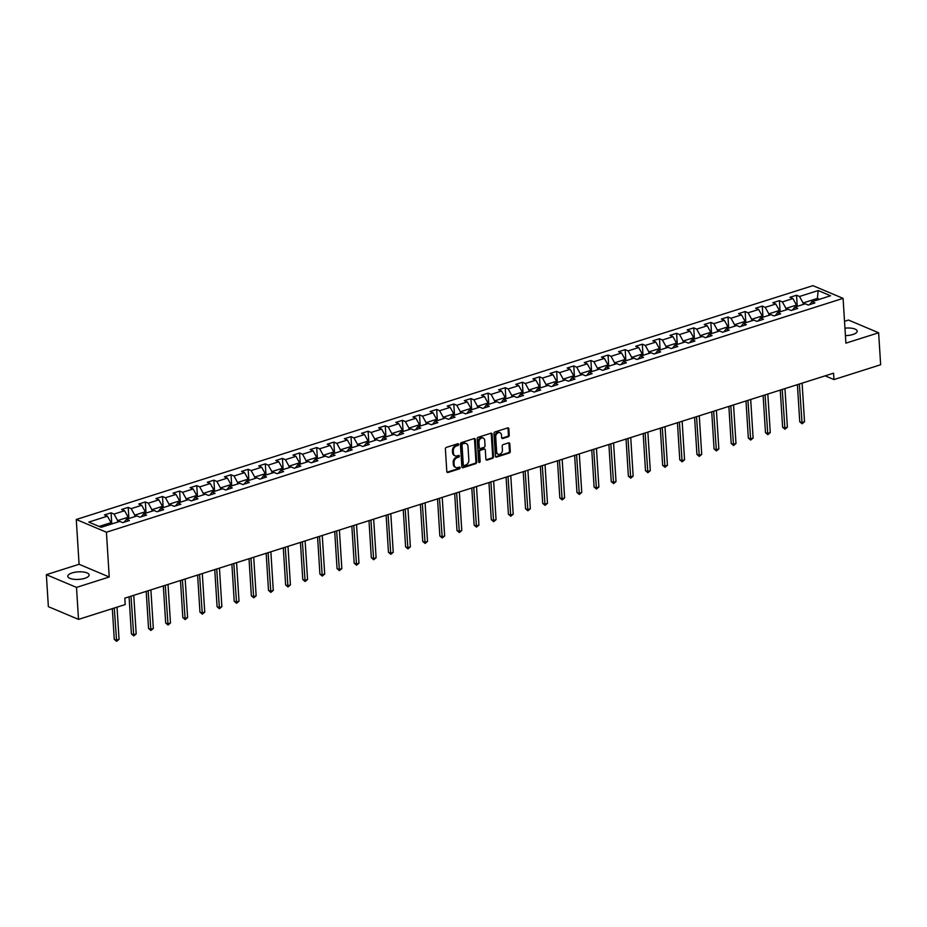 <?xml version="1.0" encoding="UTF-8"?>
<svg xmlns="http://www.w3.org/2000/svg" width="927" height="927" viewBox="0 0 927 927"><rect width="100%" height="100%" fill="white"/><g stroke="black" fill="none" stroke-linecap="round" stroke-linejoin="round"><path stroke-width="1.39" d="M458.656 444.381A0.939 0.718 112.9 0 0 457.845 443.743L446.385 447.37A1.344 1.031 112.9 0 0 445.389 448.969L446.814 471.588A1.344 1.031 112.9 0 0 447.973 472.492L459.421 468.865A0.939 0.718 112.9 0 0 459.317 467.104L457.834 467.567A4.299 3.291 112.9 0 1 455.91 467.521A4.299 3.291 112.9 0 1 454.126 464.647L454.01 462.758A4.299 3.291 112.9 0 1 457.208 457.648L458.691 457.173A0.939 0.718 112.9 0 0 458.575 455.424L457.092 455.887A4.299 3.291 112.9 0 1 455.169 455.841A4.299 3.291 112.9 0 1 453.396 452.967L453.268 451.078A4.299 3.291 112.9 0 1 456.466 445.968L457.95 445.493A0.939 0.718 112.9 0 0 458.656 444.381M455.169 455.841L454.357 455.493A4.299 3.291 112.9 0 1 452.573 452.619L452.457 450.742A4.299 3.291 112.9 0 1 455.655 445.62L457.138 445.157A0.939 0.718 112.9 0 0 457.776 443.755M447.011 472.191A1.344 1.031 112.9 0 0 447.15 472.156L458.61 468.517A0.939 0.718 112.9 0 0 459.247 467.127M455.91 467.521L455.087 467.173A4.299 3.291 112.9 0 1 453.315 464.3L453.199 462.422A4.299 3.291 112.9 0 1 456.397 457.301L457.868 456.837A0.939 0.718 112.9 0 0 458.517 455.435M845.424 335.62A10.684 3.766 -3.6 0 0 852.886 334.496A10.684 3.766 -3.6 0 0 857.197 331.136A10.684 3.766 -3.6 0 0 844.961 328.17M72.097 572.944A10.684 3.766 -3.6 0 0 67.787 576.293A10.684 3.766 -3.6 0 0 73.766 579.271A10.684 3.766 -3.6 0 0 84.809 578.309A10.684 3.766 -3.6 0 0 89.119 574.96A10.684 3.766 -3.6 0 0 83.14 571.982A10.684 3.766 -3.6 0 0 72.097 572.944M508.239 436.768A1.344 1.031 112.9 0 0 509.247 435.169L508.842 428.83A1.344 1.031 112.9 0 0 507.683 427.915L494.96 431.959A1.344 1.031 112.9 0 0 493.964 433.558L495.389 456.165A1.344 1.031 112.9 0 0 496.548 457.081L509.271 453.036A1.344 1.031 112.9 0 0 510.267 451.437L509.78 443.778A1.344 1.031 112.9 0 0 508.622 442.863L503.187 444.589A1.344 1.031 112.9 0 0 502.179 446.188L502.422 449.989A3.592 2.746 112.9 0 1 501.101 453.419A3.592 2.746 112.9 0 1 498.135 454.218A3.592 2.746 112.9 0 1 496.652 451.82L495.713 436.941A3.592 2.746 112.9 0 1 497.046 433.5A3.592 2.746 112.9 0 1 500.001 432.712A3.592 2.746 112.9 0 1 501.484 435.111L501.646 437.59A1.344 1.031 112.9 0 0 502.793 438.506L508.239 436.768L507.428 436.432A1.344 1.031 112.9 0 0 508.425 434.833L508.031 428.483A1.344 1.031 112.9 0 0 507.834 427.88M845.899 343.152L878.634 332.77L880.65 364.751L833.964 379.572L833.558 373.175L124.797 598.158L125.203 604.566L78.517 619.375L76.501 587.394L109.235 577L106.42 532.214L843.083 298.367L845.899 343.152M475.308 439.479A1.344 1.031 112.9 0 0 474.149 438.564L461.426 442.596A1.344 1.031 112.9 0 0 460.429 444.195L461.855 466.802A1.344 1.031 112.9 0 0 463.013 467.718L475.736 463.685A1.344 1.031 112.9 0 0 476.733 462.086L475.308 439.479L474.497 439.131A1.344 1.031 112.9 0 0 474.3 438.529M478.193 437.277L490.916 433.233A1.344 1.031 112.9 0 1 492.075 434.149L493.5 456.756A1.344 1.031 112.9 0 1 492.504 458.355L487.057 460.093A1.344 1.031 112.9 0 1 485.899 459.178L485.319 450.001A1.344 1.031 112.9 0 0 484.161 449.097L480.545 450.244A1.344 1.031 112.9 0 0 479.549 451.831L480.151 461.379A0.939 0.718 112.9 0 1 478.645 461.866L477.196 438.877A1.344 1.031 112.9 0 1 478.193 437.277M106.42 532.214L76.269 519.491L812.933 285.655L843.083 298.367M797.243 306.35L796.548 295.226L789.955 297.312L792.921 298.575L782.376 301.912L779.41 300.661L772.817 302.758L775.783 304.01L765.238 307.358L762.272 306.107L755.679 308.193L758.657 309.444L748.101 312.793L745.134 311.542L738.541 313.639L741.519 314.89L730.974 318.239L727.996 316.988L721.403 319.073L724.381 320.325L713.836 323.674L710.858 322.422L704.265 324.52L707.243 325.771L696.698 329.12L693.72 327.857L687.127 329.954L690.105 331.206L679.561 334.554L676.583 333.303L669.989 335.4L672.967 336.652L662.423 340L659.445 338.737L652.851 340.835L655.829 342.086L645.285 345.435L642.307 344.184L635.725 346.269L638.691 347.532L628.147 350.881L625.169 349.618L618.587 351.715L621.553 352.967L611.009 356.316L608.042 355.064L601.449 357.15L604.416 358.413L593.871 361.75L590.905 360.499L584.311 362.596L587.278 363.847L576.733 367.196L573.767 365.945L567.173 368.031L570.151 369.282L559.595 372.631L556.629 371.379L550.035 373.477L553.013 374.728L542.469 378.077L539.491 376.825L532.898 378.911L535.876 380.163L525.331 383.511L522.353 382.26L515.76 384.357L518.738 385.609L508.193 388.958L505.215 387.695L498.622 389.792L501.6 391.043L491.055 394.392L488.077 393.141L481.484 395.238L484.462 396.489L473.917 399.838L470.939 398.575L464.346 400.673L467.324 401.924L456.779 405.273L453.801 404.021L447.208 406.107L450.186 407.37L439.641 410.719L436.663 409.456L430.082 411.553L433.048 412.805L422.503 416.153L419.525 414.902L412.944 416.988L415.91 418.251L405.366 421.588L402.399 420.337L395.806 422.434L398.772 423.685L388.228 427.034L385.261 425.783L378.668 427.868L381.634 429.12L371.09 432.469L368.123 431.217L361.53 433.315L364.508 434.566L353.952 437.915L350.985 436.663L344.392 438.749L347.37 440.001L336.825 443.349L333.847 442.098L327.254 444.195L330.232 445.447L319.688 448.795L316.71 447.532L310.116 449.63L313.094 450.881L302.55 454.23L299.572 452.979L292.978 455.076L295.956 456.327L285.412 459.676L282.434 458.413L275.84 460.51L278.818 461.762L268.274 465.111L265.296 463.859L258.703 465.945L261.681 467.208L251.136 470.557L248.158 469.294L241.576 471.391L244.543 472.643L233.998 475.991L231.02 474.74L224.438 476.826L227.405 478.089L216.86 481.426L213.894 480.174L207.3 482.272L210.267 483.523L199.722 486.872L196.756 485.621L190.162 487.706L193.129 488.958L182.584 492.307L179.618 491.055L173.025 493.152L176.003 494.404L165.446 497.753L162.48 496.501L155.887 498.587L158.865 499.838L148.32 503.187L145.342 501.936L138.749 504.033L141.727 505.285L131.182 508.633L128.204 507.382L121.611 509.468L124.589 510.719L114.044 514.068L111.066 512.816L104.473 514.914L107.451 516.165L88.772 522.086L101.159 527.312L119.838 521.391L122.804 522.643L129.398 520.545L126.431 519.294L124.125 522.225M796.548 295.226L799.514 296.478L818.193 290.545L830.58 295.771L811.901 301.704L814.879 302.955L808.286 305.053L805.308 303.789L794.763 307.138L797.741 308.401L791.148 310.487L788.17 309.236L777.626 312.584L780.604 313.836L774.01 315.933L771.032 314.67L760.488 318.019L763.466 319.27L756.872 321.368L753.906 320.116L743.35 323.465L746.328 324.717L739.734 326.802L736.768 325.551L726.223 328.9L729.19 330.151L722.596 332.248L719.63 330.997L709.085 334.346L712.052 335.597L705.459 337.683L702.492 336.431L691.948 339.78L694.914 341.032L688.332 343.129L685.354 341.878L674.81 345.215L677.776 346.478L671.194 348.564L668.216 347.312L657.672 350.661L660.65 351.912L654.056 354.01L651.078 352.758L640.534 356.095L643.512 357.358L636.919 359.444L633.941 358.193L623.396 361.542L626.374 362.793L619.781 364.89L616.803 363.627L606.258 366.976L609.236 368.239L602.643 370.325L599.665 369.073L589.12 372.422L592.098 373.674L585.505 375.771L582.527 374.508L571.982 377.857L574.96 379.108L568.367 381.206L565.389 379.954L554.844 383.303L557.822 384.554L551.229 386.64L548.263 385.389L537.706 388.737L540.684 389.989L534.091 392.086L531.125 390.835L520.58 394.184L523.546 395.435L516.953 397.521L513.987 396.269L503.442 399.618L506.409 400.87L499.815 402.967L496.849 401.715L486.304 405.053L489.271 406.316L482.689 408.401L479.711 407.15L469.166 410.499L472.133 411.75L465.551 413.848L462.573 412.596L452.028 415.933L455.006 417.196L448.413 419.282L445.435 418.031L434.89 421.379L437.868 422.631L431.275 424.728L428.297 423.465L417.753 426.814L420.731 428.077L414.137 430.163L411.159 428.911L400.615 432.26L403.593 433.512L396.999 435.609L394.021 434.346L383.477 437.695L386.455 438.946L379.861 441.043L376.883 439.792L366.339 443.141L369.317 444.392L362.724 446.478L359.757 445.227L349.201 448.575L352.179 449.827L345.586 451.924L342.619 450.673L332.075 454.021L335.041 455.273L328.448 457.359L325.481 456.107L314.937 459.456L317.903 460.707L311.31 462.805L308.343 461.553L297.799 464.89L300.765 466.154L294.183 468.239L291.205 466.988L280.661 470.337L283.627 471.588L277.046 473.685L274.068 472.434L263.523 475.771L266.501 477.034L259.908 479.12L256.93 477.868L246.385 481.217L249.363 482.469L242.77 484.566L239.792 483.303L229.247 486.652L232.225 487.915L225.632 490.001L222.654 488.749L212.109 492.098L215.087 493.349L208.494 495.447L205.516 494.184L194.971 497.532L197.949 498.784L191.356 500.881L188.378 499.63L177.833 502.979L180.811 504.23L174.218 506.316L171.24 505.064L160.695 508.413L163.673 509.665L157.08 511.762L154.114 510.51L143.558 513.859L146.536 515.111L139.942 517.196L136.976 515.945L126.431 519.294M786.05 309.908L785.957 308.413L796.502 305.064L796.606 306.559L797.579 306.246M796.502 305.064L792.921 298.575M785.957 308.413L782.376 301.912M794.763 307.138L792.469 310.07M768.923 315.342L768.819 313.847L779.375 310.499L779.468 311.993L780.453 311.692M779.375 310.499L775.783 304.01M768.819 313.847L765.238 307.358M777.626 312.584L775.331 315.504M751.785 320.788L751.693 319.294L762.237 315.945L762.33 317.44L763.303 317.127M762.237 315.945L758.657 309.444M751.693 319.294L748.101 312.793M760.488 318.019L758.193 320.951M734.647 326.223L734.555 324.728L745.099 321.379L745.192 322.874L746.165 322.561M745.099 321.379L741.519 314.89M734.555 324.728L730.974 318.239M743.35 323.465L741.055 326.385M717.51 331.669L717.417 330.174L727.962 326.825L728.054 328.32L729.028 328.007M727.962 326.825L724.381 320.325M717.417 330.174L713.836 323.674M726.223 328.9L723.917 331.831M700.372 337.104L700.279 335.609L710.824 332.26L710.916 333.755L711.89 333.442M710.824 332.26L707.243 325.771M700.279 335.609L696.698 329.12M709.085 334.346L706.78 337.266M683.234 342.55L683.141 341.055L693.686 337.706L693.778 339.201M693.686 337.706L690.105 331.206M683.141 341.055L679.561 334.554M691.948 339.78L689.642 342.712M666.096 347.984L666.003 346.489L676.548 343.141L676.64 344.635L677.625 344.323M676.548 343.141L672.967 336.652M666.003 346.489L662.423 340M674.81 345.215L672.515 348.146M648.958 353.43L648.865 351.924L659.41 348.587L659.503 350.082L660.487 349.769M659.41 348.587L655.829 342.086M648.865 351.924L645.285 345.435M657.672 350.661L655.377 353.593M631.82 358.865L631.727 357.37L642.272 354.021L642.365 355.516L643.35 355.203M642.272 354.021L638.691 347.532M631.727 357.37L628.147 350.881M640.534 356.095L638.239 359.027M614.682 364.299L614.589 362.805L625.134 359.456L625.227 360.962L626.212 360.649M625.134 359.456L621.553 352.967M614.589 362.805L611.009 356.316M623.396 361.542L621.102 364.473M597.544 369.746L597.452 368.251L607.996 364.902L608.1 366.397L609.074 366.084M607.996 364.902L604.416 358.413M597.452 368.251L593.871 361.75M606.258 366.976L603.964 369.908M580.418 375.18L580.314 373.685L590.87 370.337L590.962 371.831L591.947 371.53M590.87 370.337L587.278 363.847M580.314 373.685L576.733 367.196M589.12 372.422L586.826 375.342M563.28 380.626L563.187 379.131L573.732 375.783L573.825 377.277L574.798 376.965M573.732 375.783L570.151 369.282M563.187 379.131L559.595 372.631M571.982 377.857L569.688 380.788M546.142 386.061L546.049 384.566L556.594 381.217L556.687 382.712L557.66 382.399M556.594 381.217L553.013 374.728M546.049 384.566L542.469 378.077M554.844 383.303L552.55 386.223M529.004 391.507L528.911 390.012L539.456 386.663L539.549 388.158L540.534 387.845M539.456 386.663L535.876 380.163M528.911 390.012L525.331 383.511M537.706 388.737L535.412 391.669M511.866 396.941L511.774 395.447L522.318 392.098L522.411 393.593L523.384 393.28M522.318 392.098L518.738 385.609M511.774 395.447L508.193 388.958M520.58 394.184L518.274 397.104M494.728 402.388L494.636 400.893L505.18 397.544L505.273 399.039L506.246 398.726M505.18 397.544L501.6 391.043M494.636 400.893L491.055 394.392M503.442 399.618L501.136 402.55M477.59 407.822L477.498 406.327L488.042 402.978L488.135 404.473L489.108 404.16M488.042 402.978L484.462 396.489M477.498 406.327L473.917 399.838M486.304 405.053L484.01 407.984M460.452 413.268L460.36 411.762L470.904 408.425L470.997 409.919L471.982 409.607M470.904 408.425L467.324 401.924M460.36 411.762L456.779 405.273M469.166 410.499L466.872 413.43M443.315 418.703L443.222 417.208L453.767 413.859L453.859 415.354L454.844 415.041M453.767 413.859L450.186 407.37M443.222 417.208L439.641 410.719M452.028 415.933L449.734 418.865M426.177 424.137L426.084 422.642L436.629 419.294L436.721 420.8L437.706 420.487M436.629 419.294L433.048 412.805M426.084 422.642L422.503 416.153M434.89 421.379L432.596 424.311M409.039 429.583L408.946 428.089L419.491 424.74L419.595 426.235L420.568 425.922M419.491 424.74L415.91 418.251M408.946 428.089L405.366 421.588M417.753 426.814L415.458 429.746M391.901 435.018L391.808 433.523L402.353 430.174L402.457 431.669L403.43 431.356M402.353 430.174L398.772 423.685M391.808 433.523L388.228 427.034M400.615 432.26L398.32 435.18M374.775 440.464L374.67 438.969L385.226 435.62L385.319 437.115L386.304 436.802M385.226 435.62L381.634 429.12M374.67 438.969L371.09 432.469M383.477 437.695L381.182 440.626M357.637 445.899L357.544 444.404L368.089 441.055L368.181 442.55L369.155 442.237M368.089 441.055L364.508 434.566M357.544 444.404L353.952 437.915M366.339 443.141L364.044 446.061M340.499 451.345L340.406 449.85L350.951 446.501L351.043 447.996L352.017 447.683M350.951 446.501L347.37 440.001M340.406 449.85L336.825 443.349M349.201 448.575L346.907 451.507M323.361 456.779L323.268 455.284L333.813 451.936L333.905 453.43L334.879 453.118M333.813 451.936L330.232 445.447M323.268 455.284L319.688 448.795M332.075 454.021L329.769 456.941M306.223 462.225L306.13 460.731L316.675 457.382L316.767 458.877L317.741 458.564M316.675 457.382L313.094 450.881M306.13 460.731L302.55 454.23M314.937 459.456L312.631 462.388M289.085 467.66L288.992 466.165L299.537 462.816L299.63 464.311L300.615 463.998M299.537 462.816L295.956 456.327M288.992 466.165L285.412 459.676M297.799 464.89L295.493 467.822M271.947 473.106L271.854 471.6L282.399 468.262L282.492 469.757L283.477 469.444M282.399 468.262L278.818 461.762M271.854 471.6L268.274 465.111M280.661 470.337L278.367 473.268M254.809 478.541L254.716 477.046L265.261 473.697L265.354 475.192L266.339 474.879M265.261 473.697L261.681 467.208M254.716 477.046L251.136 470.557M263.523 475.771L261.229 478.703M237.671 483.975L237.579 482.48L248.123 479.143L248.216 480.638L249.201 480.325M248.123 479.143L244.543 472.643M237.579 482.48L233.998 475.991M246.385 481.217L244.091 484.149M220.533 489.421L220.441 487.926L230.985 484.578L231.078 486.072L232.063 485.76M230.985 484.578L227.405 478.089M220.441 487.926L216.86 481.426M229.247 486.652L226.953 489.583M203.395 494.856L203.303 493.361L213.847 490.012L213.952 491.507L214.925 491.194M213.847 490.012L210.267 483.523M203.303 493.361L199.722 486.872M212.109 492.098L209.815 495.018M186.269 500.302L186.165 498.807L196.721 495.458L196.814 496.953L197.787 496.64M196.721 495.458L193.129 488.958M186.165 498.807L182.584 492.307M194.971 497.532L192.677 500.464M169.131 505.736L169.038 504.242L179.583 500.893L179.676 502.388L180.649 502.075M179.583 500.893L176.003 494.404M169.038 504.242L165.446 497.753M177.833 502.979L175.539 505.899M151.993 511.183L151.901 509.688L162.445 506.339L162.538 507.834L163.511 507.521M162.445 506.339L158.865 499.838M151.901 509.688L148.32 503.187M160.695 508.413L158.401 511.345M134.855 516.617L134.763 515.122L145.307 511.774L145.4 513.268L146.385 512.955M145.307 511.774L141.727 505.285M134.763 515.122L131.182 508.633M143.558 513.859L141.263 516.779M117.717 522.063L117.625 520.568L128.169 517.22L128.262 518.714L129.235 518.402M128.169 517.22L124.589 510.719M117.625 520.568L114.044 514.068M99.096 526.443L111.031 522.654L111.124 524.149L112.097 523.836M111.031 522.654L107.451 516.165M109.235 577L79.085 564.276L46.35 574.67L76.501 587.394M46.35 574.67L48.366 606.664L78.517 619.375M878.634 332.77L848.483 320.047L844.532 321.31M79.085 564.276L76.269 519.491M825.134 375.852L833.964 379.572M817.475 299.931L817.382 298.436L803.095 302.967L803.188 304.462M819.445 299.305L817.382 298.436L818.193 290.545M803.095 302.967L799.514 296.478M811.901 301.704L809.607 304.635M111.761 523.94L111.066 512.816M128.899 518.506L128.204 507.382M146.037 513.06L145.342 501.936M163.175 507.625L162.48 496.501M180.313 502.191L179.618 491.055M197.451 496.745L196.756 485.621M214.589 491.31L213.894 480.174M231.727 485.864L231.02 474.74M248.865 480.429L248.158 469.294M266.003 474.983L265.296 463.859M283.141 469.549L282.434 458.413M300.278 464.103L299.572 452.979M317.405 458.668L316.71 447.532M334.543 453.222L333.847 442.098M351.681 447.787L350.985 436.663M368.819 442.353L368.123 431.217M385.956 436.907L385.261 425.783M403.094 431.472L402.399 420.337M420.232 426.026L419.525 414.902M437.37 420.591L436.663 409.456M454.508 415.145L453.801 404.021M471.646 409.711L470.939 398.575M488.784 404.265L488.077 393.141M505.91 398.83L505.215 387.695M523.048 393.384L522.353 382.26M540.186 387.95L539.491 376.825M557.324 382.515L556.629 371.379M574.462 377.069L573.767 365.945M591.6 371.634L590.905 360.499M608.738 366.188L608.042 355.064M625.876 360.754L625.169 349.618M643.014 355.308L642.307 344.184M660.151 349.873L659.445 338.737M677.289 344.427L676.583 333.303M694.416 338.992L693.72 327.857M711.554 333.546L710.858 322.422M728.692 328.112L727.996 316.988M745.829 322.677L745.134 311.542M762.967 317.231L762.272 306.107M780.105 311.796L779.41 300.661M462.052 467.417A1.344 1.031 112.9 0 0 462.191 467.382L474.914 463.338A1.344 1.031 112.9 0 0 475.922 461.739L474.497 439.131M462.724 443.987A0.939 0.718 112.9 0 0 462.028 445.099L463.28 464.948A0.939 0.718 112.9 0 0 464.079 465.586L465.644 465.087A4.299 3.291 112.9 0 0 468.842 459.977L467.996 446.408A4.299 3.291 112.9 0 0 466.211 443.535A4.299 3.291 112.9 0 0 464.288 443.488L461.913 443.639A0.939 0.718 112.9 0 0 461.206 444.763L462.028 445.099M463.662 465.574L462.851 465.227A0.939 0.718 112.9 0 1 462.457 464.601L461.206 444.763M466.211 443.535L465.4 443.199A4.299 3.291 112.9 0 0 463.477 443.141L464.288 443.488M461.913 443.639L463.477 443.141M486.096 459.78A1.344 1.031 112.9 0 0 486.235 459.746L491.681 458.019A1.344 1.031 112.9 0 0 492.689 456.42L491.264 433.813A1.344 1.031 112.9 0 0 491.067 433.21M484.763 449.108L483.952 448.761A1.344 1.031 112.9 0 0 483.349 448.749L479.734 449.896A1.344 1.031 112.9 0 0 478.738 451.495L479.34 461.043L480.151 461.379M478.703 462.133A0.939 0.718 112.9 0 0 479.34 461.043M484.717 440.487A3.592 2.746 112.9 0 0 483.234 438.089A3.592 2.746 112.9 0 0 480.279 438.888A3.592 2.746 112.9 0 0 478.958 442.318L479.282 447.567A1.344 1.031 112.9 0 0 480.441 448.483L484.056 447.335A1.344 1.031 112.9 0 0 485.053 445.736L484.717 440.487M483.234 438.089L482.422 437.753A3.592 2.746 112.9 0 0 479.468 438.541A3.592 2.746 112.9 0 0 478.135 441.982L478.958 442.318M479.838 448.459L479.027 448.123A1.344 1.031 112.9 0 1 478.471 447.22L478.135 441.982M501.843 438.193A1.344 1.031 112.9 0 0 501.982 438.158L507.428 436.432M500.001 432.712L499.178 432.364A3.592 2.746 112.9 0 0 496.223 433.164A3.592 2.746 112.9 0 0 494.902 436.594L495.713 436.941M498.135 454.218L497.324 453.871A3.592 2.746 112.9 0 1 495.841 451.472L494.902 436.594M495.586 456.768A1.344 1.031 112.9 0 0 495.725 456.733L508.448 452.689A1.344 1.031 112.9 0 0 509.456 451.09L508.969 443.43A1.344 1.031 112.9 0 0 508.772 442.828M112.329 608.645L114.264 639.34L116.304 640.198L119.05 639.329L117.022 607.15M114.276 608.031L116.617 641.345L114.264 639.34M119.05 639.329L116.617 641.345M129.073 596.803L131.402 633.906L133.442 634.763L136.188 633.894L133.755 595.319M131.008 596.188L133.755 635.91L131.402 633.906M136.188 633.894L133.755 635.91M146.199 591.368L148.54 628.46L150.58 629.329L153.326 628.448L150.892 589.873M148.146 590.754L150.892 630.464L148.54 628.46M153.326 628.448L150.892 630.464M163.337 585.922L165.678 623.025L167.717 623.883L170.464 623.014L168.03 584.439M165.284 585.308L168.03 625.03L165.678 623.025M170.464 623.014L168.03 625.03M180.475 580.487L182.816 617.579L184.855 618.448L187.602 617.567L185.168 578.993M182.422 579.873L185.168 619.584L182.816 617.579M187.602 617.567L185.168 619.584M197.613 575.041L199.954 612.144L201.982 613.002L204.728 612.133L202.306 573.558M199.56 574.427L202.306 614.149L199.954 612.144M204.728 612.133L202.306 614.149M214.751 569.607L217.092 606.71L219.12 607.567L221.866 606.687L219.444 568.124M216.698 568.993L219.444 608.703L217.092 606.71M221.866 606.687L219.444 608.703M231.889 564.172L234.218 601.264L236.258 602.121L239.004 601.252L236.582 562.677M233.836 563.546L236.582 603.268L234.218 601.264M239.004 601.252L236.582 603.268M249.027 558.726L251.356 595.829L253.395 596.687L256.142 595.818L253.72 557.243M250.974 558.112L253.72 597.834L251.356 595.829M256.142 595.818L253.72 597.834M266.165 553.292L268.494 590.383L270.533 591.241L273.28 590.372L270.858 551.797M268.112 552.666L270.846 592.388L268.494 590.383M273.28 590.372L270.846 592.388M283.303 547.845L285.632 584.949L287.671 585.806L290.418 584.937L287.996 546.362M285.249 547.231L287.984 586.953L285.632 584.949M290.418 584.937L287.984 586.953M300.441 542.411L302.77 579.502L304.809 580.36L307.555 579.491L305.122 540.916M302.376 541.797L305.122 581.507L302.77 579.502M307.555 579.491L305.122 581.507M317.579 536.965L319.908 574.068L321.947 574.925L324.693 574.056L322.26 535.482M319.514 536.351L322.26 576.073L319.908 574.068M324.693 574.056L322.26 576.073M334.717 531.53L337.046 568.622L339.085 569.491L341.831 568.61L339.398 530.035M336.652 530.916L339.398 570.626L337.046 568.622M341.831 568.61L339.398 570.626M351.843 526.084L354.184 563.187L356.223 564.045L358.969 563.176L356.536 524.601M353.79 525.47L356.536 565.192L354.184 563.187M358.969 563.176L356.536 565.192M368.981 520.65L371.321 557.741L373.361 558.61L376.107 557.73L373.674 519.155M370.927 520.035L373.674 559.746L371.321 557.741M376.107 557.73L373.674 559.746M386.119 515.203L388.459 552.307L390.487 553.164L393.233 552.295L390.812 513.72M388.065 514.589L390.812 554.311L388.459 552.307M393.233 552.295L390.812 554.311M403.257 509.769L405.597 546.872L407.625 547.73L410.371 546.849L407.95 508.286M405.203 509.155L407.95 548.865L405.597 546.872M410.371 546.849L407.95 548.865M420.394 504.334L422.724 541.426L424.763 542.283L427.509 541.414L425.087 502.84M422.341 503.709L425.087 543.431L422.724 541.426M427.509 541.414L425.087 543.431M437.532 498.888L439.861 535.991L441.901 536.849L444.647 535.98L442.225 497.405M439.479 498.274L442.225 537.996L439.861 535.991M444.647 535.98L442.225 537.996M454.67 493.454L456.999 530.545L459.039 531.403L461.785 530.534L459.363 491.959M456.617 492.828L459.363 532.55L456.999 530.545M461.785 530.534L459.363 532.55M471.808 488.008L474.137 525.111L476.177 525.968L478.923 525.099L476.501 486.524M473.755 487.393L476.49 527.115L474.137 525.111M478.923 525.099L476.49 527.115M488.946 482.573L491.275 519.665L493.315 520.522L496.061 519.653L493.639 481.078M490.893 481.959L493.627 521.669L491.275 519.665M496.061 519.653L493.627 521.669M506.084 477.127L508.413 514.23L510.453 515.088L513.199 514.218L510.765 475.644M508.019 476.513L510.765 516.235L508.413 514.23M513.199 514.218L510.765 516.235M523.222 471.692L525.551 508.784L527.59 509.641L530.337 508.772L527.903 470.198M525.157 471.078L527.903 510.789L525.551 508.784M530.337 508.772L527.903 510.789M540.348 466.246L542.689 503.349L544.728 504.207L547.475 503.338L545.041 464.763M542.295 465.632L545.041 505.354L542.689 503.349M547.475 503.338L545.041 505.354M557.486 460.812L559.827 497.903L561.866 498.772L564.613 497.892L562.179 459.317M559.433 460.198L562.179 499.908L559.827 497.903M564.613 497.892L562.179 499.908M574.624 455.366L576.965 492.469L579.004 493.326L581.75 492.457L579.317 453.882M576.571 454.751L579.317 494.473L576.965 492.469M581.75 492.457L579.317 494.473M591.762 449.931L594.103 487.034L596.131 487.892L598.877 487.011L596.455 448.448M593.709 449.317L596.455 489.027L594.103 487.034M598.877 487.011L596.455 489.027M608.9 444.497L611.241 481.588L613.268 482.446L616.015 481.577L613.593 443.002M610.847 443.871L613.593 483.593L611.241 481.588M616.015 481.577L613.593 483.593M626.038 439.05L628.367 476.154L630.406 477.011L633.153 476.142L630.731 437.567M627.985 438.436L630.731 478.158L628.367 476.154M633.153 476.142L630.731 478.158M643.176 433.616L645.505 470.707L647.544 471.565L650.291 470.696L647.869 432.121M645.122 432.99L647.869 472.712L645.505 470.707M650.291 470.696L647.869 472.712M660.314 428.17L662.643 465.273L664.682 466.13L667.428 465.261L665.007 426.687M662.26 427.556L664.995 467.278L662.643 465.273M667.428 465.261L664.995 467.278M677.452 422.735L679.781 459.827L681.82 460.684L684.566 459.815L682.145 421.24M679.398 422.121L682.133 461.831L679.781 459.827M684.566 459.815L682.133 461.831M694.763 338.888L693.778 339.189M694.59 417.289L696.919 454.392L698.958 455.25L701.704 454.381L699.271 415.806M696.525 416.675L699.271 456.397L696.919 454.392M701.704 454.381L699.271 456.397M711.727 411.855L714.057 448.946L716.096 449.804L718.842 448.935L716.409 410.36M713.663 411.24L716.409 450.951L714.057 448.946M718.842 448.935L716.409 450.951M728.865 406.408L731.194 443.512L733.234 444.369L735.98 443.5L733.547 404.925M730.8 405.794L733.547 445.516L731.194 443.512M735.98 443.5L733.547 445.516M745.992 400.974L748.332 438.065L750.372 438.935L753.118 438.054L750.685 399.479M747.938 400.36L750.685 440.07L748.332 438.065M753.118 438.054L750.685 440.07M763.13 395.528L765.47 432.631L767.51 433.488L770.256 432.619L767.823 394.045M765.076 394.914L767.823 434.636L765.47 432.631M770.256 432.619L767.823 434.636M780.267 390.093L782.608 427.196L784.636 428.054L787.382 427.173L784.96 388.61M782.214 389.479L784.96 429.189L782.608 427.196M787.382 427.173L784.96 429.189M797.405 384.659L799.746 421.75L801.774 422.608L804.52 421.739L802.098 383.164M799.352 384.033L802.098 423.755L799.746 421.75M804.52 421.739L802.098 423.755M455.655 445.62L456.466 445.968M452.457 450.742L453.268 451.078M452.573 452.619L453.396 452.967M457.868 456.837L458.691 457.173M456.397 457.301L457.208 457.648M453.199 462.422L454.01 462.758M453.315 464.3L454.126 464.647M458.61 468.517L459.421 468.865M447.15 472.156L447.973 472.492M457.138 445.157L457.95 445.493M475.922 461.739L476.733 462.086M474.914 463.338L475.736 463.685M462.191 467.382L463.013 467.718M462.457 464.601L463.28 464.948M491.264 433.813L492.075 434.149M492.689 456.42L493.5 456.756M491.681 458.019L492.504 458.355M486.235 459.746L487.057 460.093M483.349 448.749L484.161 449.097M479.734 449.896L480.545 450.244M478.738 451.495L479.549 451.831M478.471 447.22L479.282 447.567M501.982 438.158L502.793 438.506M495.841 451.472L496.652 451.82M508.969 443.43L509.78 443.778M509.456 451.09L510.267 451.437M508.448 452.689L509.271 453.036M495.725 456.733L496.548 457.081M508.031 428.483L508.842 428.83M508.425 434.833L509.247 435.169"/></g></svg>
